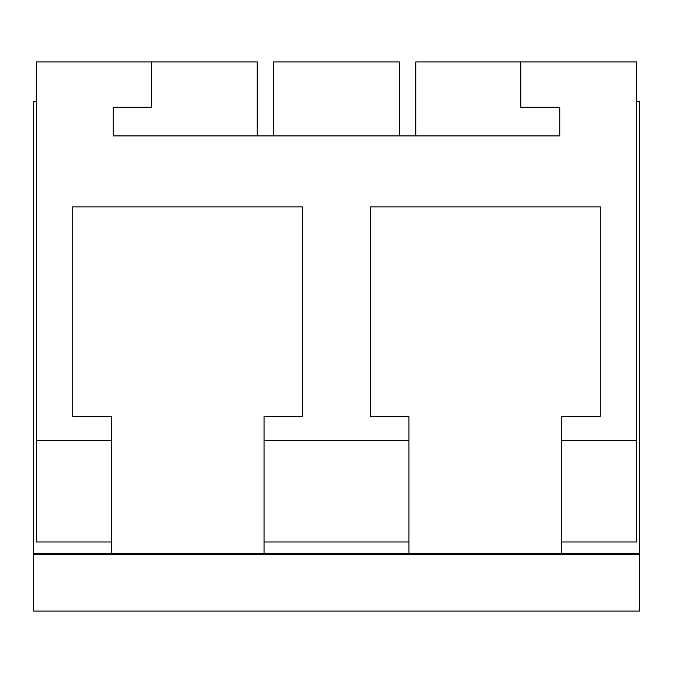 <?xml version="1.0" encoding="UTF-8"?>
<svg xmlns="http://www.w3.org/2000/svg" width="673" height="673" viewBox="0 0 673 673"><rect width="100%" height="100%" fill="white"/><g stroke="black" fill="none" stroke-linecap="round" stroke-linejoin="round"><path stroke-width="1.01" d="M33.65 554.443L33.65 611.05L639.35 611.05L639.35 554.443L33.65 554.443M399.333 61.95L399.333 135.896M273.802 61.95L399.198 61.95M273.667 61.95L273.667 135.896M36.477 101.547L33.65 101.547L33.65 553.307L111.205 553.307L111.205 541.984L36.477 541.984L36.477 61.95L151.669 61.95L151.669 107.243L113.249 107.243L113.249 135.896L559.751 135.896L559.751 107.243L520.751 107.243L520.751 61.95L636.523 61.95L636.523 440.378L561.795 440.378L561.795 541.984L636.523 541.984L636.523 440.378M151.669 61.95L257.246 61.95L257.246 135.896M415.754 135.896L415.754 61.95L520.751 61.95M561.795 541.984L561.795 553.307L639.35 553.307L639.35 101.547L636.523 101.547M264.043 541.984L408.957 541.984L408.957 440.378L264.043 440.378L264.043 553.307L408.957 553.307L408.957 541.984M264.043 440.378L264.043 416.318L302.539 416.318L302.539 206.872L72.709 206.872L72.709 416.318L111.205 416.318L111.205 440.378L36.477 440.378M561.795 440.378L561.795 416.318L600.291 416.318L600.291 206.872L370.461 206.872L370.461 416.318L408.957 416.318L408.957 440.378M111.205 541.984L111.205 440.378M408.957 553.307L561.795 553.307M111.205 553.307L264.043 553.307M234.608 553.307L234.608 554.443M438.392 553.307L438.392 554.443"/></g></svg>
